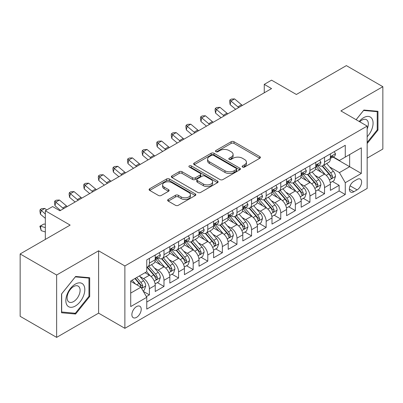 <?xml version="1.0" encoding="UTF-8"?>
<svg xmlns="http://www.w3.org/2000/svg" width="403" height="403" viewBox="0 0 403 403"><rect width="100%" height="100%" fill="white"/><g stroke="black" fill="none" stroke-linecap="round" stroke-linejoin="round"><path stroke-width="0.6" d="M242.556 167.059A1.421 0.821 0 0 0 244.561 167.059L259.784 158.268A2.025 1.169 0 0 0 260.373 157.442A2.025 1.169 0 0 0 259.784 156.616L233.997 141.73A2.025 1.169 0 0 0 231.131 141.73L215.907 150.515A1.421 0.821 0 0 0 215.494 151.095A1.421 0.821 0 0 0 215.907 151.674A1.421 0.821 0 0 0 217.912 151.674L219.882 150.536A6.483 3.743 0 0 1 229.05 150.536L231.201 151.78A6.483 3.743 0 0 1 233.1 154.425A6.483 3.743 0 0 1 231.201 157.069L229.231 158.208A1.421 0.821 0 0 0 228.813 158.787A1.421 0.821 0 0 0 229.231 159.366A1.421 0.821 0 0 0 231.236 159.366L233.206 158.228A6.483 3.743 0 0 1 242.374 158.228L244.525 159.472A6.483 3.743 0 0 1 246.424 162.117A6.483 3.743 0 0 1 244.525 164.762L242.556 165.9A1.421 0.821 0 0 0 242.138 166.479A1.421 0.821 0 0 0 242.556 167.059L242.556 165.9M136.552 317.368A6.604 3.813 120 0 0 140.864 311.544A6.604 3.813 120 0 0 139.851 306.255A6.604 3.813 120 0 0 136.552 306.582A6.604 3.813 120 0 0 132.234 312.401A6.604 3.813 120 0 0 133.247 317.695A6.604 3.813 120 0 0 136.552 317.368M168.237 199.46A2.025 1.169 0 0 0 167.643 200.291A2.025 1.169 0 0 0 168.237 201.117L175.471 205.293A2.025 1.169 0 0 0 178.338 205.293L195.243 195.531A2.025 1.169 0 0 0 195.833 194.704A2.025 1.169 0 0 0 195.243 193.878L169.451 178.992A2.025 1.169 0 0 0 166.59 178.992L149.684 188.75A2.025 1.169 0 0 0 149.09 189.576A2.025 1.169 0 0 0 149.684 190.402L158.424 195.45A2.025 1.169 0 0 0 161.286 195.45L168.525 191.274A2.025 1.169 0 0 0 169.114 190.448A2.025 1.169 0 0 0 168.525 189.617L164.187 187.118A5.42 3.128 0 0 1 162.6 184.906A5.42 3.128 0 0 1 165.945 182.015A5.42 3.128 0 0 1 171.854 182.69L188.831 192.493A5.42 3.128 0 0 1 190.418 194.704A5.42 3.128 0 0 1 187.073 197.596A5.42 3.128 0 0 1 181.164 196.921L178.338 195.284A2.025 1.169 0 0 0 175.471 195.284L168.237 199.46L168.237 201.117M367.158 158.102L382.85 149.045L382.85 86.685L346.363 65.618L296.371 94.478L271.557 80.157L264.262 84.368L271.557 88.584L59.921 210.769L52.627 206.558L45.327 210.769L45.327 239.417M56.637 275.022L56.637 337.382L98.599 313.156L98.599 250.797L56.637 275.022L20.15 253.955L70.142 225.096L45.327 210.769M98.599 250.797L124.875 265.965L367.158 126.079L367.158 188.438L124.875 328.324L124.875 265.965M382.85 86.685L340.888 110.911L367.158 126.079M220.028 179.572A2.025 1.169 0 0 0 222.889 179.572L239.795 169.809A2.025 1.169 0 0 0 240.389 168.983A2.025 1.169 0 0 0 239.795 168.157L214.008 153.266A2.025 1.169 0 0 0 211.142 153.266L194.236 163.029A2.025 1.169 0 0 0 193.647 163.855A2.025 1.169 0 0 0 194.236 164.681L220.028 179.572M189.863 167.366A1.421 0.821 0 0 1 191.299 167.567L191.299 165.88L217.519 181.018A2.025 1.169 0 0 1 218.114 181.844A2.025 1.169 0 0 1 217.519 182.67L200.613 192.433A2.025 1.169 0 0 1 197.747 192.433L171.96 177.542L171.96 175.889A2.025 1.169 0 0 0 171.366 176.716A2.025 1.169 0 0 0 171.96 177.542M171.96 175.889L179.194 171.713A2.025 1.169 0 0 1 182.06 171.713L192.518 177.748A2.025 1.169 0 0 0 195.384 177.748L200.185 174.978A2.025 1.169 0 0 0 200.78 174.151A2.025 1.169 0 0 0 200.185 173.325L189.294 167.038A1.421 0.821 0 0 1 188.881 166.459A1.421 0.821 0 0 1 189.758 165.704A1.421 0.821 0 0 1 191.299 165.88M56.637 337.382L20.15 316.315L20.15 253.955M146.365 296.618L149.392 294.87L143.337 291.369M139.891 276.488L143.554 278.604A8.256 4.765 60 0 1 149.392 288.714L155.231 285.344L155.231 291.495L163.991 286.442L157.346 282.609M154.485 268.06L158.152 270.176A8.256 4.765 60 0 1 163.991 280.292L169.829 276.921L169.829 283.072L178.584 278.015L171.945 274.181M169.084 259.633L172.746 261.749A8.256 4.765 60 0 1 178.584 271.864L184.423 268.494L184.423 274.645L193.178 269.587L186.539 265.753M183.677 251.21L187.345 253.326A8.256 4.765 60 0 1 193.178 263.436L199.017 260.066L199.017 266.217L207.777 261.159L201.137 257.326M198.271 242.782L201.938 244.898A8.256 4.765 60 0 1 207.777 255.008L213.615 251.638L213.615 257.789L222.37 252.736L215.731 248.898M212.87 234.355L216.532 236.47A8.256 4.765 60 0 1 222.37 246.581L228.209 243.211L228.209 249.361L236.969 244.309L230.325 240.475M227.463 225.927L231.131 228.043A8.256 4.765 60 0 1 236.969 238.158L242.808 234.788L242.808 240.939L251.563 235.881L244.923 232.047M242.062 217.504L245.724 219.62A8.256 4.765 60 0 1 251.563 229.73L257.401 226.36L257.401 232.511L266.156 227.453L259.517 223.62M256.656 209.076L260.318 211.192A8.256 4.765 60 0 1 266.156 221.302L271.995 217.932L271.995 224.083L280.755 219.025L274.111 215.192M271.249 200.649L274.917 202.764A8.256 4.765 60 0 1 280.755 212.875L286.593 209.505L286.593 215.655L295.349 210.603L288.709 206.769M285.848 192.221L289.51 194.337A8.256 4.765 60 0 1 295.349 204.452L301.187 201.077L301.187 207.233L309.947 202.175L303.303 198.341M300.442 183.793L304.109 185.909A8.256 4.765 60 0 1 309.947 196.024L315.786 192.654L315.786 198.805L324.541 193.747L324.541 187.596A8.256 4.765 -120 0 0 318.702 177.486L315.04 175.37M317.902 189.914L324.541 193.747M155.231 285.344A8.256 4.765 -120 0 0 149.392 275.234L145.015 272.705M169.829 276.921A8.256 4.765 -120 0 0 163.991 266.806L154.964 261.597M184.423 268.494A8.256 4.765 -120 0 0 178.584 258.378L169.557 253.17M199.017 260.066A8.256 4.765 -120 0 0 193.178 249.956L184.156 244.742M213.615 251.638A8.256 4.765 -120 0 0 207.777 241.528L198.75 236.314M228.209 243.211A8.256 4.765 -120 0 0 222.37 233.1L213.343 227.886M242.808 234.788A8.256 4.765 -120 0 0 236.969 224.673L227.942 219.464M257.401 226.36A8.256 4.765 -120 0 0 251.563 216.245L242.535 211.036M271.995 217.932A8.256 4.765 -120 0 0 266.156 207.822L257.134 202.608M286.593 209.505A8.256 4.765 -120 0 0 280.755 199.394L271.728 194.181M301.187 201.077A8.256 4.765 -120 0 0 295.349 190.967L286.321 185.758M315.786 192.654A8.256 4.765 -120 0 0 309.947 182.539L300.92 177.33M357.088 179.421L353.879 181.274A6.398 3.692 120 0 0 349.698 186.916A6.398 3.692 120 0 0 350.681 192.045A6.398 3.692 120 0 0 353.879 191.727L357.088 189.873A6.398 3.692 120 0 0 361.269 184.231A6.398 3.692 120 0 0 360.287 179.103A6.398 3.692 120 0 0 357.088 179.421M130.713 293.097L140.929 287.198L146.768 297.313L146.768 309.111L345.265 194.508L345.265 182.71L339.427 172.595L329.634 166.943M146.768 297.313L130.713 306.582L130.713 280.962L146.768 271.693L146.768 259.895L345.265 145.292L345.265 157.089L361.32 147.82L361.32 173.441L345.265 182.71M158.077 258.001L158.152 258.041A8.256 4.765 60 0 0 162.278 258.454L168.116 255.079A8.256 4.765 -120 0 0 169.829 251.301L169.829 246.581M172.67 249.573L172.746 249.618A8.256 4.765 60 0 0 176.877 250.026L182.715 246.656A8.256 4.765 -120 0 0 184.423 242.873L184.423 238.158M187.264 241.145L187.345 241.19A8.256 4.765 60 0 0 191.47 241.599L197.309 238.228A8.256 4.765 -120 0 0 199.017 234.45L199.017 229.73M201.863 232.717L201.938 232.763A8.256 4.765 60 0 0 206.064 233.171L211.902 229.801A8.256 4.765 -120 0 0 213.615 226.023L213.615 221.302M216.456 224.29L216.532 224.335A8.256 4.765 60 0 0 220.663 224.743L226.501 221.373A8.256 4.765 -120 0 0 228.209 217.595L228.209 212.875M231.055 215.867L231.131 215.907A8.256 4.765 60 0 0 235.256 216.32L241.095 212.95A8.256 4.765 -120 0 0 242.808 209.167L242.808 204.447M245.649 207.439L245.724 207.485A8.256 4.765 60 0 0 249.855 207.893L255.693 204.523A8.256 4.765 -120 0 0 257.401 200.739L257.401 196.024M260.242 199.011L260.318 199.057A8.256 4.765 60 0 0 264.449 199.465L270.287 196.095A8.256 4.765 -120 0 0 271.995 192.317L271.995 187.596M274.841 190.584L274.917 190.629A8.256 4.765 60 0 0 279.042 191.037L284.881 187.667A8.256 4.765 -120 0 0 286.593 183.889L286.593 179.169M289.435 182.161L289.51 182.201A8.256 4.765 60 0 0 293.641 182.609L299.479 179.239A8.256 4.765 -120 0 0 301.187 175.461L301.187 170.741M304.028 173.733L304.109 173.779A8.256 4.765 60 0 0 308.235 174.187L314.073 170.817A8.256 4.765 -120 0 0 315.786 167.033L315.786 162.313M146.768 302.028L339.135 190.967L339.135 185.32L330.379 190.377L330.379 184.226A8.256 4.765 -120 0 0 324.541 174.111L315.514 168.902M318.627 165.306L318.702 165.351A8.256 4.765 -120 0 0 322.828 165.759A8.256 4.765 -120 0 0 324.541 161.981L324.541 157.261M322.828 165.759L328.667 162.389A8.256 4.765 -120 0 0 330.379 158.606L330.379 153.891M149.392 258.378L149.392 263.099A8.256 4.765 60 0 1 147.684 266.877A8.256 4.765 60 0 1 146.768 267.214M147.684 266.877L153.523 263.507A8.256 4.765 -120 0 0 155.231 259.728L155.231 255.008M163.991 249.951L163.991 254.671A8.256 4.765 60 0 1 162.278 258.454M178.584 241.528L178.584 246.243A8.256 4.765 60 0 1 176.877 250.026M193.178 233.1L193.178 237.82A8.256 4.765 60 0 1 191.47 241.599M207.777 224.673L207.777 229.393A8.256 4.765 60 0 1 206.064 233.171M222.37 216.245L222.37 220.965A8.256 4.765 60 0 1 220.663 224.743M236.969 207.822L236.969 212.537A8.256 4.765 60 0 1 235.256 216.32M251.563 199.394L251.563 204.114A8.256 4.765 60 0 1 249.855 207.893M266.156 190.967L266.156 195.687A8.256 4.765 60 0 1 264.449 199.465M280.755 182.539L280.755 187.259A8.256 4.765 60 0 1 279.042 191.037M295.349 174.111L295.349 178.831A8.256 4.765 60 0 1 293.641 182.609M309.947 165.688L309.947 170.404A8.256 4.765 60 0 1 308.235 174.187M309.947 196.024L309.947 202.175M295.349 204.452L295.349 210.603M280.755 212.875L280.755 219.025M266.156 221.302L266.156 227.453M251.563 229.73L251.563 235.881M236.969 238.158L236.969 244.309M222.37 246.581L222.37 252.736M207.777 255.008L207.777 261.159M193.178 263.436L193.178 269.587M178.584 271.864L178.584 278.015M163.991 280.292L163.991 286.442M149.392 288.714L149.392 294.87M140.929 287.198L130.713 281.299M339.427 172.595L349.643 166.696L349.643 154.566L361.32 147.82M332.928 157.049L361.32 173.441M333.221 156.878L339.427 160.459L345.265 157.089M98.599 313.156L124.875 328.324M264.262 84.368L264.262 92.796M332.495 181.486L339.135 185.32M339.135 190.967L345.265 194.508M367.158 143.513L377.959 130.078L377.959 111.299L363.874 110.039L356.111 119.701M61.528 312.768L75.613 314.028L89.698 296.507L89.698 277.727L75.613 276.468L61.528 293.989L61.528 312.768M377.233 129.655L377.959 130.078M88.967 296.084L89.698 296.507M74.127 313.166L75.613 314.028M243.12 167.26L244.525 166.449A6.483 3.743 0 0 0 246.424 163.804L246.424 162.117M233.1 154.425L233.1 156.112A6.483 3.743 0 0 1 231.201 158.757L229.796 159.568M259.754 158.288L233.997 143.413A2.025 1.169 0 0 0 231.131 143.413L216.476 151.876M239.77 169.824L214.008 154.954A2.025 1.169 0 0 0 211.142 154.954L194.266 164.696M236.213 169.562A1.421 0.821 0 0 0 236.632 168.983A1.421 0.821 0 0 0 236.213 168.404L213.58 155.336A1.421 0.821 0 0 0 211.575 155.336L209.495 156.535A6.483 3.743 0 0 0 207.595 159.18A6.483 3.743 0 0 0 209.495 161.83L224.97 170.761A6.483 3.743 0 0 0 234.138 170.761L236.213 169.562L236.213 171.245A1.421 0.821 0 0 0 236.632 170.665L236.632 168.983M207.595 159.18L207.595 160.868A6.483 3.743 0 0 0 209.495 163.512L209.495 161.83M236.213 171.245L234.138 172.444A6.483 3.743 0 0 1 224.97 172.444L209.495 163.512M171.985 177.557L179.194 173.396L179.194 171.713M200.78 174.151L200.78 175.839A2.025 1.169 0 0 1 200.185 176.665L195.384 179.436A2.025 1.169 0 0 1 192.518 179.436L182.06 173.396A2.025 1.169 0 0 0 179.194 173.396M191.299 167.567L217.494 182.685M203.374 184.015A5.42 3.128 0 0 0 209.278 184.695A5.42 3.128 0 0 0 212.623 181.803A5.42 3.128 0 0 0 211.036 179.592L205.056 176.136A2.025 1.169 0 0 0 202.19 176.136L197.389 178.907A2.025 1.169 0 0 0 196.795 179.733A2.025 1.169 0 0 0 197.389 180.564L203.374 184.015L203.374 185.702A5.42 3.128 0 0 0 209.278 186.377A5.42 3.128 0 0 0 212.623 183.486L212.623 181.803M196.795 179.733L196.795 181.421A2.025 1.169 0 0 0 197.389 182.247L197.389 180.564M203.374 185.702L197.389 182.247M190.418 194.704L190.418 196.392A5.42 3.128 0 0 1 187.073 199.284A5.42 3.128 0 0 1 181.164 198.603L178.338 196.971A2.025 1.169 0 0 0 175.471 196.971L168.263 201.132M162.6 184.906L162.6 186.589A5.42 3.128 0 0 0 164.187 188.8L164.187 187.118M168.494 191.289L164.187 188.8M195.213 195.551L169.451 180.675A2.025 1.169 0 0 0 166.59 180.675L149.709 190.423M330.259 182.781L334.027 180.604L335.487 176.388A5.471 3.159 -120 0 0 333.357 171.255L326.687 163.532M325.352 174.645L317.73 165.824M321.015 172.076L316.592 166.958A13.108 7.566 -120 0 0 316.184 166.499M322.088 166.056L328.833 173.864A5.471 3.159 60 0 1 330.782 177.632L331.18 178.282L331.921 178.176L332.535 176.62A5.471 3.159 -120 0 0 330.586 172.852L323.916 165.134M322.486 165.925L329.73 174.318A2.786 1.607 60 0 1 330.435 175.411L332.535 176.62M334.248 151.654L335.487 153.805A5.471 3.159 60 0 1 334.354 156.223L331.583 157.825A5.471 3.159 -120 0 0 332.535 156.566L332.42 156.082M330.561 158.082L330.586 158.082A5.471 3.159 -120 0 0 331.583 157.825M331.825 156.157L332.535 156.566C332.188 155.739 331.604 156.077 330.782 157.578A5.471 3.159 60 0 1 330.379 158.354M238.757 107.52A10.322 5.959 60 0 1 237.901 106.86L230.944 101.012L230.133 104.654L235.669 109.304M242.41 105.415A10.322 5.959 60 0 1 241.548 104.755L234.591 98.906L230.944 101.012L229.947 99.919L231.403 99.073L234.591 98.906M230.133 104.654L229.619 101.375L229.947 99.919M367.158 136.733A13.415 7.748 120 0 0 372.896 121.172A13.415 7.748 120 0 0 363.582 117.696A13.415 7.748 120 0 0 359.189 121.479M367.158 128.92A9.183 5.304 120 0 0 366.448 119.701A9.183 5.304 120 0 0 361.859 120.154A9.183 5.304 120 0 0 359.733 121.792M356.136 119.716L363.582 110.457L377.233 111.676L377.233 129.872L367.158 142.4M376.326 111.152L377.233 111.676M83.537 295.812A13.415 7.748 120 0 0 80.066 282.851A13.415 7.748 120 0 0 67.105 294.346A13.415 7.748 120 0 0 70.575 307.303A13.415 7.748 120 0 0 83.537 295.812M79.22 294.583A9.183 5.304 120 0 0 78.187 286.125A9.183 5.304 120 0 0 67.971 293.58A9.183 5.304 120 0 0 68.999 302.033A9.183 5.304 120 0 0 79.22 294.583M61.674 312.053L61.674 293.858L75.321 276.881L88.967 278.1L88.967 296.296L75.321 313.272L61.528 311.972M88.066 277.581L88.967 278.1M315.66 191.208L319.433 189.027L320.889 184.816A5.471 3.159 -120 0 0 318.763 179.678L312.093 171.96M310.758 183.073L303.137 174.247M306.421 180.504L301.993 175.381A13.108 7.566 -120 0 0 301.59 174.927M307.489 174.484L314.234 182.292A5.471 3.159 60 0 1 316.189 186.06L316.587 186.71L317.322 186.604L317.937 185.048A5.471 3.159 -120 0 0 315.987 181.279L309.318 173.557M307.887 174.353L315.136 182.745A2.786 1.607 60 0 1 315.836 183.833L317.937 185.048M301.066 199.631L304.834 197.455L306.295 193.244A5.471 3.159 -120 0 0 304.164 188.105L297.495 180.383M296.16 191.501L288.538 182.675M291.822 188.931L287.399 183.808A13.108 7.566 -120 0 0 286.991 183.355M292.895 182.907L299.641 190.72A5.471 3.159 60 0 1 301.59 194.488L301.988 195.133L302.729 195.032L303.343 193.475A5.471 3.159 -120 0 0 301.394 189.707L294.724 181.985M293.293 182.781L300.542 191.173A2.786 1.607 60 0 1 301.243 192.261L303.343 193.475M286.468 208.059L290.241 205.883L291.701 201.666A5.471 3.159 -120 0 0 289.571 196.533L282.901 188.811M281.566 199.928L273.944 191.103M277.229 197.359L272.806 192.236A13.108 7.566 -120 0 0 272.398 191.778M278.302 191.334L285.047 199.142A5.471 3.159 60 0 1 286.996 202.911L287.394 203.56L288.135 203.46L288.75 201.903A5.471 3.159 -120 0 0 286.795 198.135L280.13 190.412M278.695 191.208L285.944 199.601A2.786 1.607 60 0 1 286.649 200.689L288.75 201.903M271.874 216.487L275.647 214.31L277.103 210.094A5.471 3.159 -120 0 0 274.972 204.961L268.307 197.238M266.967 208.356L259.346 199.53M262.63 205.782L258.207 200.664A13.108 7.566 -120 0 0 257.804 200.205M263.703 199.762L270.448 207.57A5.471 3.159 60 0 1 272.398 211.338L272.796 211.988L273.536 211.882L274.151 210.331A5.471 3.159 -120 0 0 272.201 206.558L265.532 198.84M264.101 199.636L271.35 208.024A2.786 1.607 60 0 1 272.05 209.117L274.151 210.331M319.65 160.082L320.889 162.233A5.471 3.159 60 0 1 319.76 164.651L316.985 166.253A5.471 3.159 -120 0 0 317.937 164.993L317.821 164.51M315.967 166.51L315.987 166.51A5.471 3.159 -120 0 0 316.985 166.253M317.232 164.585L317.937 164.993C317.594 164.167 317.01 164.505 316.189 166.006A5.471 3.159 60 0 1 315.786 166.782M224.164 115.948A10.322 5.959 60 0 1 223.302 115.288L216.351 109.44L215.54 113.077L221.071 117.731M227.811 113.837A10.322 5.959 60 0 1 226.954 113.178L219.998 107.334L216.351 109.44L215.348 108.347L216.809 107.5L219.998 107.334M215.54 113.077L215.026 109.802L215.348 108.347M305.056 168.509L306.295 170.655A5.471 3.159 60 0 1 305.162 173.078L302.391 174.68A5.471 3.159 -120 0 0 303.343 173.421L303.227 172.932M301.368 174.937L301.394 174.937A5.471 3.159 -120 0 0 302.391 174.68M302.638 173.013L303.343 173.421C303.001 172.595 302.416 172.932 301.59 174.428A5.471 3.159 60 0 1 301.187 175.209M209.565 124.371A10.322 5.959 60 0 1 208.709 123.711L201.752 117.867L200.941 121.505L206.477 126.159M213.217 122.265A10.322 5.959 60 0 1 212.356 121.605L205.399 115.757L201.752 117.867L200.754 116.769L202.215 115.928L205.399 115.757M200.941 121.505L200.432 118.225L200.754 116.769M290.462 176.937L291.701 179.083A5.471 3.159 60 0 1 290.568 181.506L287.792 183.108A5.471 3.159 -120 0 0 288.75 181.844L288.634 181.36M286.775 183.36L286.795 183.36A5.471 3.159 -120 0 0 287.792 183.108M288.039 181.436L288.75 181.844C288.402 181.023 287.818 181.36 286.996 182.856A5.471 3.159 60 0 1 286.593 183.637M194.971 132.799A10.322 5.959 60 0 1 194.115 132.139L187.158 126.29L186.347 129.932L191.878 134.582M198.619 130.693A10.322 5.959 60 0 1 197.762 130.033L190.805 124.184L187.158 126.29L186.161 125.197L187.617 124.356L190.805 124.184M186.347 129.932L185.833 126.653L186.161 125.197M275.864 185.365L277.103 187.511A5.471 3.159 60 0 1 275.974 189.929L273.199 191.531A5.471 3.159 -120 0 0 274.151 190.271L274.035 189.788M272.181 191.788L272.201 191.788A5.471 3.159 -120 0 0 273.199 191.531M273.446 189.863L274.151 190.271C273.808 189.45 273.224 189.788 272.398 191.284A5.471 3.159 60 0 1 271.995 192.06M180.378 141.226A10.322 5.959 60 0 1 179.516 140.566L172.56 134.718L171.749 138.36L177.285 143.01M184.025 139.121A10.322 5.959 60 0 1 183.169 138.461L176.212 132.612L172.56 134.718L171.562 133.625L173.023 132.783L176.212 132.612M171.749 138.36L171.24 135.081L171.562 133.625M257.28 224.914L261.048 222.733L262.509 218.522A5.471 3.159 -120 0 0 260.378 213.383L253.709 205.666M252.374 216.779L244.752 207.958M248.036 214.21L243.614 209.092A13.108 7.566 -120 0 0 243.205 208.633M249.109 208.19L255.855 215.998A5.471 3.159 60 0 1 257.804 219.766L258.202 220.416L258.943 220.31L259.557 218.753A5.471 3.159 -120 0 0 257.608 214.985L250.938 207.268M249.507 208.059L256.751 216.451A2.786 1.607 60 0 1 257.457 217.544L259.557 218.753M261.27 193.788L262.509 195.939A5.471 3.159 60 0 1 261.376 198.357L258.605 199.959A5.471 3.159 -120 0 0 259.557 198.699L259.441 198.216M257.582 200.215L257.608 200.215A5.471 3.159 -120 0 0 258.605 199.959M258.852 198.291L259.557 198.699C259.21 197.873 258.63 198.211 257.804 199.712A5.471 3.159 60 0 1 257.401 200.487M165.779 149.654A10.322 5.959 60 0 1 164.923 148.994L157.966 143.146L157.155 146.788L162.691 151.437M169.431 147.548A10.322 5.959 60 0 1 168.57 146.883L161.613 141.04L157.966 143.146L156.969 142.052L158.424 141.206L161.613 141.04M157.155 146.788L156.641 143.508L156.969 142.052M242.682 233.342L246.455 231.161L247.916 226.949A5.471 3.159 -120 0 0 245.785 221.811L239.115 214.094M237.78 225.206L230.158 216.381M233.443 222.637L229.02 217.514A13.108 7.566 -120 0 0 228.612 217.061M234.516 216.618L241.261 224.426A5.471 3.159 60 0 1 243.211 228.194L243.608 228.844L244.344 228.738L244.959 227.181A5.471 3.159 -120 0 0 243.009 223.413L236.339 215.691M234.909 216.487L242.158 224.879A2.786 1.607 60 0 1 242.858 225.967L244.959 227.181M246.671 202.215L247.916 204.366A5.471 3.159 60 0 1 246.782 206.784L244.006 208.386A5.471 3.159 -120 0 0 244.959 207.127L244.843 206.638M242.989 208.643L243.009 208.643A5.471 3.159 -120 0 0 244.006 208.386M244.253 206.719L244.959 207.127C244.616 206.301 244.032 206.638 243.211 208.139A5.471 3.159 60 0 1 242.808 208.915M151.185 158.077A10.322 5.959 60 0 1 150.324 157.417L143.372 151.573L142.561 155.21L148.092 159.865M154.833 155.971A10.322 5.959 60 0 1 153.976 155.311L147.019 149.468L143.372 151.573L142.37 150.475L143.831 149.634L147.019 149.468M142.561 155.21L142.047 151.931L142.37 150.475M228.088 241.765L231.861 239.589L233.317 235.377A5.471 3.159 -120 0 0 231.186 230.239L224.521 222.516M223.181 233.634L215.56 224.809M218.844 231.065L214.421 225.942A13.108 7.566 -120 0 0 214.013 225.489M219.917 225.04L226.662 232.853A5.471 3.159 60 0 1 228.612 236.621L229.01 237.266L229.75 237.166L230.365 235.609A5.471 3.159 -120 0 0 228.415 231.841L221.746 224.118M220.315 224.914L227.564 233.307A2.786 1.607 60 0 1 228.264 234.395L230.365 235.609M232.078 210.643L233.317 212.789A5.471 3.159 60 0 1 232.183 215.212L229.413 216.814A5.471 3.159 -120 0 0 230.365 215.555L230.249 215.066M228.39 217.071L228.415 217.071A5.471 3.159 -120 0 0 229.413 216.814M229.66 215.147L230.365 215.555C230.022 214.728 229.438 215.066 228.612 216.562A5.471 3.159 60 0 1 228.209 217.343M136.592 166.504A10.322 5.959 60 0 1 135.73 165.845L128.774 160.001L127.963 163.638L133.499 168.293M140.239 164.399A10.322 5.959 60 0 1 139.378 163.739L132.426 157.89L128.774 160.001L127.776 158.903L129.237 158.062L132.426 157.89M127.963 163.638L127.454 160.359L127.776 158.903M213.489 250.192L217.262 248.016L218.723 243.8A5.471 3.159 -120 0 0 216.592 238.667L209.923 230.944M208.588 242.062L200.966 233.236M204.25 239.493L199.828 234.37A13.108 7.566 -120 0 0 199.42 233.911M205.323 233.468L212.069 241.276A5.471 3.159 60 0 1 214.018 245.044L214.416 245.694L215.157 245.588L215.771 244.037A5.471 3.159 -120 0 0 213.817 240.269L207.152 232.546M205.721 233.342L212.965 241.735A2.786 1.607 60 0 1 213.671 242.823L215.771 244.037M217.484 219.071L218.723 221.217A5.471 3.159 60 0 1 217.59 223.64L214.819 225.237A5.471 3.159 -120 0 0 215.771 223.977L215.655 223.494M213.797 225.494L213.817 225.494A5.471 3.159 -120 0 0 214.819 225.237M215.061 223.569L215.771 223.977C215.424 223.156 214.839 223.494 214.018 224.99A5.471 3.159 60 0 1 213.615 225.771M121.993 174.932A10.322 5.959 60 0 1 121.137 174.272L114.18 168.424L113.369 172.066L118.9 176.716M125.64 172.827A10.322 5.959 60 0 1 124.784 172.167L117.827 166.318L114.18 168.424L113.183 167.331L114.638 166.489L117.827 166.318M113.369 172.066L112.855 168.786L113.183 167.331M198.896 258.62L202.669 256.444L204.125 252.228A5.471 3.159 -120 0 0 201.999 247.094L195.329 239.372M193.994 250.485L186.372 241.664M189.657 247.916L185.229 242.797A13.108 7.566 -120 0 0 184.826 242.339M190.725 241.896L197.47 249.704A5.471 3.159 60 0 1 199.425 253.472L199.823 254.122L200.558 254.016L201.173 252.459A5.471 3.159 -120 0 0 199.223 248.691L192.553 240.974M191.123 241.77L198.372 250.157A2.786 1.607 60 0 1 199.072 251.25L201.173 252.459M202.885 227.494L204.125 229.645A5.471 3.159 60 0 1 202.996 232.063L200.22 233.664A5.471 3.159 -120 0 0 201.173 232.405L201.057 231.921M199.203 233.921L199.223 233.921A5.471 3.159 -120 0 0 200.22 233.664M200.467 231.997L201.173 232.405C200.83 231.584 200.246 231.916 199.425 233.418A5.471 3.159 60 0 1 199.017 234.193M107.4 183.36A10.322 5.959 60 0 1 106.538 182.7L99.581 176.852L98.77 180.494L104.306 185.143M111.047 181.254A10.322 5.959 60 0 1 110.19 180.594L103.233 174.746L99.581 176.852L98.584 175.758L100.045 174.917L103.233 174.746M98.77 180.494L98.261 177.214L98.584 175.758M184.302 267.048L188.07 264.867L189.531 260.655A5.471 3.159 -120 0 0 187.4 255.517L180.73 247.8M179.395 258.912L171.774 250.092M175.058 256.343L170.635 251.225A13.108 7.566 -120 0 0 170.227 250.767M176.131 250.323L182.876 258.132A5.471 3.159 60 0 1 184.826 261.9L185.224 262.549L185.964 262.444L186.579 260.887A5.471 3.159 -120 0 0 184.629 257.119L177.96 249.402M176.529 250.192L183.778 258.585A2.786 1.607 60 0 1 184.478 259.678L186.579 260.887M188.292 235.921L189.531 238.072A5.471 3.159 60 0 1 188.397 240.49L185.627 242.092A5.471 3.159 -120 0 0 186.579 240.833L186.463 240.349M184.604 242.349L184.629 242.349A5.471 3.159 -120 0 0 185.627 242.092M185.874 240.425L186.579 240.833C186.236 240.007 185.652 240.344 184.826 241.845A5.471 3.159 60 0 1 184.423 242.621M92.801 191.788A10.322 5.959 60 0 1 91.944 191.128L84.988 185.279L84.177 188.921L89.713 193.571M96.453 189.677A10.322 5.959 60 0 1 95.592 189.017L88.635 183.174L84.988 185.279L83.99 184.186L85.451 183.34L88.635 183.174M84.177 188.921L83.663 185.642L83.99 184.186M169.703 275.471L173.476 273.294L174.937 269.083A5.471 3.159 -120 0 0 172.806 263.945L166.137 256.222M164.802 267.34L157.18 258.514M160.465 264.771L156.042 259.648A13.108 7.566 -120 0 0 155.634 259.194M161.538 258.746L168.283 266.559A5.471 3.159 60 0 1 170.232 270.327L170.63 270.972L171.366 270.871L171.98 269.315A5.471 3.159 -120 0 0 170.031 265.547L163.361 257.824M161.93 258.62L169.179 267.013A2.786 1.607 60 0 1 169.885 268.101L171.98 269.315M173.693 244.349L174.937 246.5A5.471 3.159 60 0 1 173.804 248.918L171.028 250.52A5.471 3.159 -120 0 0 171.98 249.261L171.869 248.772M170.011 250.777L170.031 250.777A5.471 3.159 -120 0 0 171.028 250.52M171.275 248.853L171.98 249.261C171.638 248.434 171.053 248.772 170.232 250.268A5.471 3.159 60 0 1 169.829 251.049M78.207 200.21A10.322 5.959 60 0 1 77.351 199.55L70.394 193.707L69.583 197.344L75.114 201.999M81.854 198.105A10.322 5.959 60 0 1 80.998 197.445L74.041 191.601L70.394 193.707L69.392 192.609L70.852 191.768L74.041 191.601M69.583 197.344L69.069 194.065L69.392 192.609M155.11 283.898L158.883 281.722L160.339 277.511A5.471 3.159 -120 0 0 158.208 272.373L151.543 264.65M150.203 275.768L146.712 271.723M145.866 273.199L145.302 272.539M146.939 267.174L153.684 274.987A5.471 3.159 60 0 1 155.634 278.755L156.032 279.4L156.772 279.299L157.387 277.743A5.471 3.159 -120 0 0 155.437 273.975L148.767 266.252M147.337 267.048L154.586 275.44A2.786 1.607 60 0 1 155.286 276.529L157.387 277.743M159.099 252.777L160.339 254.923A5.471 3.159 60 0 1 159.205 257.346L156.435 258.948A5.471 3.159 -120 0 0 157.387 257.688L157.271 257.2M155.417 259.205L155.437 259.2A5.471 3.159 -120 0 0 156.435 258.948M156.681 257.28L157.387 257.688C157.044 256.862 156.46 257.2 155.634 258.696A5.471 3.159 60 0 1 155.231 259.477M63.614 208.638A10.322 5.959 60 0 1 62.752 207.978L55.795 202.135L54.984 205.772L60.521 210.426M67.261 206.532A10.322 5.959 60 0 1 66.404 205.873L59.448 200.024L55.795 202.135L54.798 201.037L56.259 200.195L59.448 200.024M54.984 205.772L54.476 202.492L54.798 201.037M143.045 290.865L144.284 290.15L145.745 285.934A5.471 3.159 -120 0 0 143.614 280.8L139.418 275.939M135.499 284.065L132.119 280.15M131.272 281.626L130.713 280.977M134.889 278.549L139.09 283.41A5.471 3.159 60 0 1 141.04 287.178L141.438 287.828L142.178 287.722L142.793 286.17A5.471 3.159 -120 0 0 140.843 282.402L136.642 277.541M135.232 278.357L139.987 283.868A2.786 1.607 60 0 1 140.692 284.956L142.793 286.17M45.327 231.947L41.202 230.652L39.877 226.234L44.038 223.967L45.327 224.375M44.038 223.967L40.391 226.078L45.327 227.63M39.877 226.234L40.391 226.078L41.202 230.652M46.677 209.988L44.849 208.452L41.202 210.557L40.391 214.2L45.327 218.35M45.327 214.028L40.204 209.464L41.66 208.623L44.849 208.452M40.391 214.2L39.877 210.92L40.204 209.464M143.554 278.604L149.392 275.234M158.152 270.176L163.991 266.806M172.746 261.749L178.584 258.378M187.345 253.326L193.178 249.956M201.938 244.898L207.777 241.528M216.532 236.47L222.37 233.1M231.131 228.043L236.969 224.673M245.724 219.62L251.563 216.245M260.318 211.192L266.156 207.822M274.917 202.764L280.755 199.394M289.51 194.337L295.349 190.967M304.109 185.909L309.947 182.539M318.702 177.486L324.541 174.111M324.541 161.981L330.379 158.606M149.392 263.099L155.231 259.728M163.991 254.671L169.829 251.301M178.584 246.243L184.423 242.873M193.178 237.82L199.017 234.45M207.777 229.393L213.615 226.023M222.37 220.965L228.209 217.595M236.969 212.537L242.808 209.167M251.563 204.114L257.401 200.739M266.156 195.687L271.995 192.317M280.755 187.259L286.593 183.889M295.349 178.831L301.187 175.461M309.947 170.404L315.786 167.033M324.541 187.596L330.379 184.226M350.091 185.828L357.088 189.873M349.356 189.113L353.879 191.727M244.525 166.449L244.525 164.762M229.231 159.366L229.231 158.208M231.201 158.757L231.201 157.069M215.907 151.674L215.907 150.515M231.131 143.413L231.131 141.73M233.997 143.413L233.997 141.73M259.784 158.268L259.784 156.616M194.236 164.681L194.236 163.029M211.142 154.954L211.142 153.266M214.008 154.954L214.008 153.266M239.795 169.809L239.795 168.157M224.97 172.444L224.97 170.761M234.138 172.444L234.138 170.761M182.06 173.396L182.06 171.713M192.518 179.436L192.518 177.748M195.384 179.436L195.384 177.748M200.185 176.665L200.185 174.978M217.519 182.67L217.519 181.018M175.471 196.971L175.471 195.284M178.338 196.971L178.338 195.284M181.164 198.603L181.164 196.921M168.525 191.274L168.525 189.617M149.684 190.402L149.684 188.75M166.59 180.675L166.59 178.992M169.451 180.675L169.451 178.992M195.243 195.531L195.243 193.878M329.422 179.975L335.452 176.494M330.586 172.852L333.357 171.255M326.223 175.37L328.833 173.864M335.452 153.739L330.379 156.671M237.901 106.86L241.548 104.755M314.829 188.403L320.853 184.922M315.987 181.279L318.763 179.678M311.63 183.798L314.234 182.292M300.23 196.83L306.26 193.349M301.394 189.707L304.164 188.105M297.031 192.226L299.641 190.72M285.636 205.253L291.666 201.772M286.795 198.135L289.571 196.533M282.438 200.649L285.047 199.142M271.038 213.681L277.068 210.2M272.201 206.558L274.972 204.961M267.839 209.076L270.448 207.57M320.853 162.167L315.786 165.099M223.302 115.288L226.954 113.178M306.26 170.595L301.187 173.522M208.709 123.711L212.356 121.605M291.666 179.023L286.593 181.949M194.115 132.139L197.762 130.033M277.068 187.45L271.995 190.377M179.516 140.566L183.169 138.461M256.444 222.108L262.474 218.628M257.608 214.985L260.378 213.383M253.245 217.504L255.855 215.998M262.474 195.873L257.401 198.805M164.923 148.994L168.57 146.883M241.85 230.536L247.875 227.055M243.009 223.413L245.785 221.811M238.652 225.932L241.261 224.426M247.875 204.301L242.808 207.228M150.324 157.417L153.976 155.311M227.252 238.964L233.282 235.483M228.415 231.841L231.186 230.239M224.053 234.36L226.662 232.853M233.282 212.729L228.209 215.655M135.73 165.845L139.378 163.739M212.658 247.387L218.688 243.906M213.817 240.269L216.592 238.667M209.459 242.782L212.069 241.276M218.688 221.156L213.615 224.083M121.137 174.272L124.784 172.167M198.059 255.814L204.089 252.333M199.223 248.691L201.999 247.094M194.861 251.21L197.47 249.704M204.089 229.584L199.017 232.511M106.538 182.7L110.19 180.594M183.466 264.242L189.496 260.761M184.629 257.119L187.4 255.517M180.267 259.638L182.876 258.132M189.496 238.007L184.423 240.939M91.944 191.128L95.592 189.017M168.872 272.67L174.902 269.189M170.031 265.547L172.806 263.945M165.673 268.066L168.283 266.559M174.902 246.435L169.829 249.361M77.351 199.55L80.998 197.445M154.273 281.093L160.303 277.617M155.437 273.975L158.208 272.373M151.075 276.493L153.684 274.987M160.303 254.862L155.231 257.789M62.752 207.978L66.404 205.873M141.619 288.402L145.71 286.039M140.843 282.402L143.614 280.8M136.728 284.775L139.09 283.41"/></g></svg>
